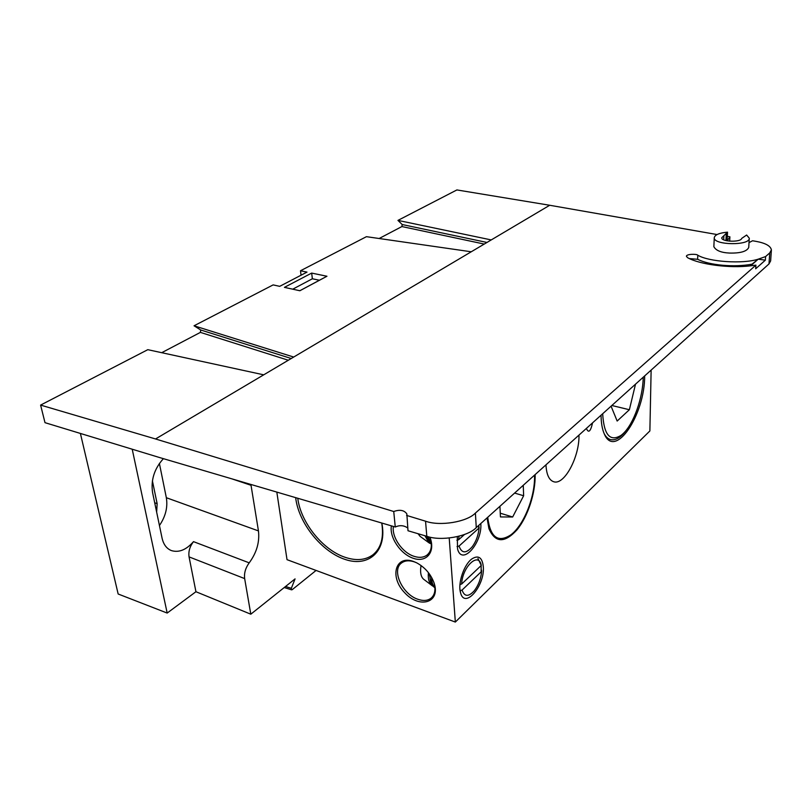 <?xml version="1.0" encoding="UTF-8"?>
<svg xmlns="http://www.w3.org/2000/svg" width="812" height="812" viewBox="0 0 812 812"><rect width="100%" height="100%" fill="white"/><g stroke="black" fill="none" stroke-linecap="round" stroke-linejoin="round"><path stroke-width="1.22" d="M393.384 526.44C391.607 537.108 402.244 552.566 413.866 556.261C419.266 558.037 423.712 557.59 427.203 554.931C431.476 551.115 432.431 545.359 430.086 537.645L430.38 538.447C435.273 552.576 426.077 562.817 413.308 558.311C400.59 554.17 389.242 537.392 391.404 525.861M413.409 561.417L416.637 562.797C425.133 567.456 430.999 574.317 434.217 583.381C440.601 602.869 419.388 608.959 404.67 592.719C389.425 577.109 395.129 554.809 413.409 561.417M381.823 523.04C387.405 550.698 369.125 567.497 345.435 559.539C321.816 552.048 298.501 523.029 295.659 497.644M651.133 370.089L649.874 430.949L455.339 622.063L287.022 559.671L276.821 492.092M455.339 622.063L449.219 538.041M644.667 375.915C644.89 414.932 614.877 459.968 604.25 433.811C602.199 429.132 601.134 422.93 601.063 415.206M535.128 474.594C535.615 492.945 527.79 516.828 516.909 529.932C504.496 543.36 495.168 542.934 488.925 528.642L487.048 517.904M483.302 566.654C485.099 585.594 464.667 609.639 460.546 592.75C457.592 583.513 463.977 564.502 471.863 558.93C478.42 554.819 482.237 557.397 483.302 566.654M480.816 523.517C482.389 543.187 461.916 566.228 457.552 548.973L457.308 536.671M586.396 428.411C588.507 433.435 590.568 431.588 592.567 422.859M545.958 464.84C546.476 474.573 549.074 480.217 553.764 481.76C564.36 485.444 579.565 456.77 578.976 435.1M604.148 433.598C605.925 436.988 608.137 439.008 610.797 439.657C616.105 440.632 621.667 436.947 627.463 428.604M481.14 571.851L481.161 565.538M478.613 528.379L478.796 525.344M297.771 498.263C300.572 522.096 322.394 549.551 344.592 557.123C355.91 561.031 365.339 560.27 372.881 554.829C381.072 548.161 384.015 537.554 381.731 523.009M416.83 562.889L414.384 561.884C409.075 560.148 404.772 560.534 401.463 563.041C391.333 570.136 402.295 594.232 417.754 599.236C423.316 601.174 427.822 600.768 431.284 598.008C435.009 594.546 435.882 589.37 433.902 582.488L433.75 582.021M602.677 413.744C603.915 435.059 610.116 442.215 621.302 435.212L623.159 433.608C633.715 423.874 642.952 397.718 643.226 377.225M611.071 406.183L617.161 421.042L629.371 409.725L635.512 384.167M611.832 405.503L629.371 409.725M487.718 517.305C490.225 537.26 497.908 543.137 510.758 534.925C523.943 525.293 535.352 496.315 534.529 475.132M499.928 506.302L500.446 516.929L512.656 517L523.638 495.746L523.253 485.292M500.263 513.184L512.656 517M514.615 493.077L523.638 495.746M459.054 546.06L479.07 527.962C478.461 534.925 476.248 541.096 472.442 546.486C466.189 553.754 461.723 553.611 459.054 546.06L457.044 546.588M479.07 527.962L479.009 526.755M427.711 540.092L425.985 536.052M429.934 543.39L428.898 542.751L424.94 535.737M426.594 536.235L431.365 544.547M431.355 544.334L428.178 536.671M464.525 534.469L458.618 539.767L459.024 536.245M458.618 539.767L456.872 540.244M418.038 533.707L420.119 536.367L428.898 542.751M462.069 590.06L481.617 571.394C480.927 578.723 478.512 585.137 474.381 590.649C468.544 597.053 464.434 596.861 462.069 590.06L460.099 590.598L460.536 592.07L460.13 590.618M481.617 571.394L481.546 570.146M431.182 583.229L429.213 573.688M433.161 586.315L432.157 585.675C429.081 583.158 427.833 578.804 428.401 572.612M430.035 574.866C429.741 580.641 431.091 584.731 434.095 587.137L434.917 587.756M434.907 587.644C432.745 585.381 431.639 581.971 431.608 577.423M477.963 558.514L481.272 565.436L461.652 584.031C462.282 566.644 478.897 551.328 481.272 565.436M461.652 584.031L459.957 584.518M421.052 565.507C419.977 572.206 420.829 576.784 423.61 579.22L432.157 585.675M765.361 260.165L755.678 268.782L755.911 265.138L750.653 265.808C729.643 268.467 699.629 264.489 687.642 257.708L686.444 256.389C686.018 253.882 697.031 253.831 697.792 255.212C708.693 261.86 742.767 264.194 758.205 259.18L765.604 256.562L765.361 260.165L758.205 259.18L752.054 264.164C734.221 267.584 709.272 265.27 697.63 259.282L689.489 258.602M771.38 250.187L770.639 260.896L768.984 263.93L769.746 252.908L765.604 256.562M769.746 252.908L771.4 249.883C770.588 245.934 765.503 243.103 756.155 241.387L752.551 240.758L749.019 242.636M713.87 246.483L713.86 246.686C715.91 250.543 721.127 252.664 729.491 253.06C740.412 253.314 746.827 251.456 748.735 247.477L749.273 238.413M727.319 236.343L729.897 236.799L727.227 240.859M717.067 234.546L549.704 205.263L456.892 189.937L397.951 220.397L402.204 224.538L486.977 242.453M397.951 220.397L491.24 239.926L471.244 251.781L366.435 236.678L300.491 270.761L306.997 272.111L279.704 286.342L273.137 284.9L194.038 325.785L200.716 329.976L291.234 358.508M194.038 325.785L293.7 357.047L263.717 374.829L147.804 349.678L40.6 405.087L155.539 438.967L263.717 374.829M40.6 405.087L44.995 422.666L159.274 457.45L395.261 526.998L393.739 511.509L155.539 438.967M393.739 511.509C399.808 509.368 404.183 510.159 406.853 513.894L408 530.754L426.807 536.296L425.549 521.192L406.589 515.417M425.549 521.192C439.779 526.491 467.001 522.004 475.396 513.072L476.268 527.617C467.935 536.62 440.926 541.411 426.807 536.296M755.911 265.138L475.396 513.072M311.676 273.086L284.433 287.367L299.861 290.747L326.952 276.253L319.42 280.252L312.366 278.77L311.676 273.086L326.952 276.253M189.064 556.89C188.293 551.571 189.775 546.496 193.5 541.645L249.213 562.848C245.508 567.913 243.986 573.16 244.656 578.601L189.064 556.89L195.936 591.725L250.806 614.197L295.071 578.885L291.325 588.304L291.589 589.847L292.229 589.654L316.071 570.44M195.936 591.725L167.181 613.06L118.156 593.998L80.398 433.446M407.746 528.003C403.98 525.323 399.808 524.978 395.261 526.998M768.984 263.93L476.268 527.617M729.897 236.799L729.663 241.184M727.532 232.161C719.259 232.932 714.844 234.79 714.266 237.733C713.301 245.265 750.105 245.833 749.293 238.21L746.634 235.023L741.691 238.413C740.879 242.514 721.188 241.864 721.736 237.774L727.532 232.161L727.085 240.839M301.059 275.207L300.491 270.761M484.246 244.067L401.899 226.558L379.133 238.515M401.899 226.558L402.204 224.538M288.311 360.244L200.402 332.382L161.72 352.692M200.402 332.382L200.716 329.976M132.214 449.219L167.181 613.06M163.385 458.668C154.331 468.727 150.727 480.044 152.585 492.6L162.065 538.123C163.506 544.507 166.622 548.658 171.403 550.587C178.894 552.85 186.263 549.866 193.5 541.645M159.436 525.516C165.597 516.473 167.901 507.206 166.338 497.715L159.396 463.439M249.213 562.848C256.673 552.688 259.749 542.04 258.449 530.906L250.898 484.459M250.806 614.197L244.656 578.601M156.645 512.108L157.142 503.663L152.402 480.816M752.054 264.164L750.115 265.869M292.736 289.184L312.366 278.77M299.831 290.737L319.42 280.252M750.653 265.808L758.205 259.18M491.24 239.926L549.704 205.263M293.7 357.047L471.244 251.781M723.685 239.804L723.888 235.703M231.836 478.836L251.04 485.292M166.338 497.715L258.449 530.906M154.696 502.77L157.142 503.663M726.263 234.059L725.928 240.585M697.63 259.282L697.792 255.212M285.54 586.487L291.325 588.304M374.23 553.703L372.881 554.829M431.872 597.459L431.284 598.008M427.843 554.363L427.203 554.931M430.086 537.645L430.38 538.447M433.902 582.488L434.217 583.381M291.589 589.847L284.23 587.523M714.266 237.733L713.86 246.686"/></g></svg>
